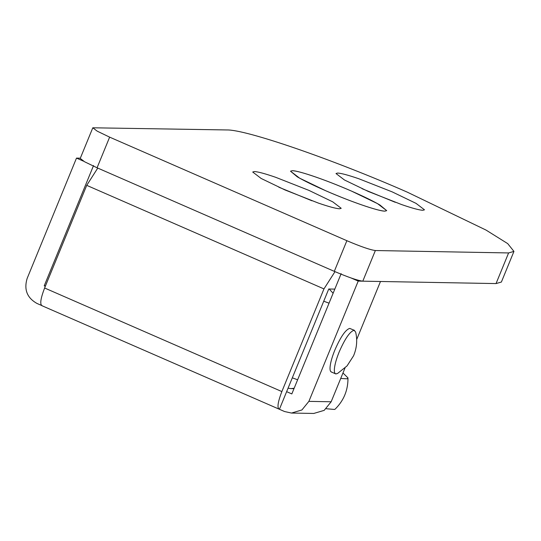 <?xml version="1.0" encoding="UTF-8"?>
<svg xmlns="http://www.w3.org/2000/svg" width="541" height="541" viewBox="0 0 541 541"><rect width="100%" height="100%" fill="white"/><g stroke="black" fill="none" stroke-linecap="round" stroke-linejoin="round"><path stroke-width="0.81" d="M336.123 373.953C334.703 373.872 334.128 372.127 334.406 368.725C334.859 364.276 336.434 358.71 339.146 352.015C344.935 338.761 349.899 331.518 354.03 330.287L355.62 331.985C357.547 339.931 356.871 347.863 353.577 355.782L347.052 365.912L337.483 373.54L335.596 373.845L331.275 371.958M331.802 372.073C330.382 371.985 329.814 370.247 330.091 366.839C330.537 362.389 332.113 356.823 334.825 350.128C340.614 336.874 345.577 329.631 349.716 328.401L354.558 330.395M311.623 175.622C324.005 179.774 337.334 184.948 351.616 191.149L377.51 203.626L386.693 210.638L384.935 211.146C378.619 211.301 350.169 201.489 325.587 190.682C313.374 185.333 303.934 180.714 297.266 176.826L290.51 171.193L292.268 170.692C295.548 170.8 302.006 172.444 311.623 175.622M342.967 372.979L347.978 377.902C348.093 390.108 343.826 400.509 335.177 409.111L334.494 409.463L326.277 408.732M347.978 377.902L347.058 378.815L340.722 378.457M334.994 271.65L323.958 288.914L281.854 391.576C277.743 402.281 276.931 408.185 279.413 409.28L41.752 305.624M323.958 288.914L86.722 185.353L97.759 168.089M42.178 305.719C39.703 304.617 40.514 298.72 44.619 288.008L281.854 391.576M83.618 161.218L76.497 158.107L27.165 278.385C23.784 289.53 27.064 297.888 36.991 303.454L41.4 305.374M331.16 401.774L324.187 410.362L313.76 413.452L291.484 413.053L301.912 409.963L308.884 401.368L331.16 401.774L345.002 368.015M334.818 289.11L328.745 289.002L279.413 409.28L284.6 411.545L291.484 413.053M76.497 158.107L80.338 158.175M45.316 286.311L44.22 285.831L45.505 285.851M44.22 285.831L93.546 165.553M351.089 277.979L358.21 281.09L380.485 281.496L356.661 339.586M286.642 391.664L291.829 393.929L341.161 273.645M86.722 185.353L44.619 288.008M358.21 281.09L308.884 401.368M308.931 190.385L275.619 177.279C264.934 173.6 257.841 171.693 254.331 171.558L252.715 172.018L261.168 178.476L284.992 189.952L318.304 203.058C328.989 206.73 336.083 208.637 339.592 208.772L341.209 208.312L332.756 201.854L308.931 190.385M278.804 187.193L311.981 200.799M392.211 191.886L358.899 178.78C348.215 175.108 341.121 173.201 337.611 173.059L335.995 173.526L344.448 179.977L368.272 191.453L401.584 204.559C412.269 208.231 419.363 210.138 422.873 210.28L424.489 209.813L416.036 203.362L392.211 191.886M362.085 188.694L395.261 202.3M365.581 206.209C353.199 202.057 339.87 196.883 325.587 190.682L299.694 178.212L290.51 171.193L292.268 170.692C298.585 170.537 327.035 180.349 351.616 191.149C363.829 196.505 373.27 201.124 379.938 205.012L386.693 210.638L384.935 211.146C381.655 211.037 375.197 209.387 365.581 206.209M109.64 137.144L346.876 240.704C360.752 246.608 370.247 249.888 375.359 250.53L508.608 252.938L513.95 251.403L507.715 243.619L486.028 230.074L407.305 192.156C332.587 159.311 246.087 129.488 226.895 129.955L92.802 127.791L97.211 131.159L109.64 137.144L97.069 167.784L334.304 271.352C348.181 277.256 357.682 280.529 362.795 281.171L496.043 283.579L501.379 282.05L513.95 251.403M92.802 127.791L80.23 158.432L84.639 161.8L97.069 167.784M329.178 289.009L333.121 293.249M329.05 303.17L323.734 301.215M293.986 388.668L291.031 388.614L294.162 388.249M292.316 377.828L297.631 379.782M334.304 271.352L346.876 240.704M496.043 283.579L508.608 252.938M362.795 281.171L375.359 250.53M291.031 388.614L288.062 388.201"/></g></svg>
